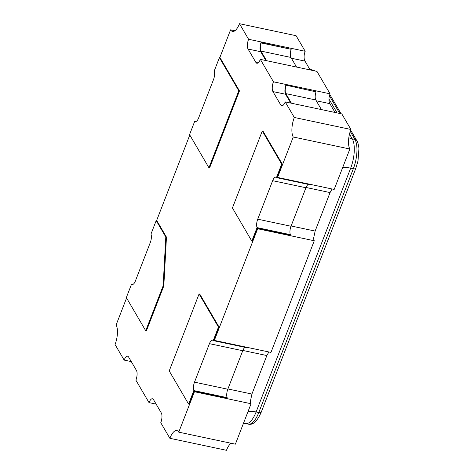 <?xml version="1.0" encoding="UTF-8"?>
<svg xmlns="http://www.w3.org/2000/svg" width="474" height="474" viewBox="0 0 474 474"><rect width="100%" height="100%" fill="white"/><g stroke="black" fill="none" stroke-linecap="round" stroke-linejoin="round"><path stroke-width="0.71" d="M296.546 67.047L290.929 57.443A6.636 2.548 -78 0 1 291.166 49.314L261.002 42.619A7.377 2.832 -78 0 0 260.712 51.725L265.867 60.542M219.782 57.698L230.589 29.832A14.747 5.67 -78 0 0 232.503 31.432A14.747 5.67 -78 0 0 239.483 23.7L296.09 35.71L305.197 51.287L248.589 39.271A7.377 2.832 -78 0 0 248.056 49.035L255.889 62.432A7.377 2.832 -78 0 0 256.849 63.232A7.377 2.832 -78 0 0 260.339 59.369L316.946 71.378L330.064 93.816L273.457 81.806A7.377 2.832 -78 0 0 272.923 91.571L280.756 104.967A7.377 2.832 -78 0 0 281.716 105.761A7.377 2.832 -78 0 0 285.206 101.898L341.813 113.908L350.92 129.479L294.307 117.469A14.747 5.67 -78 0 0 293.246 136.998L277.568 177.424A7.377 2.832 -78 0 0 277.361 177.122L282.35 164.259L262.963 131.102L262.3 130.96L281.686 164.117L276.443 177.626A6.636 2.548 -78 0 0 275.791 177.205A6.636 2.548 -78 0 0 272.651 180.683L257.72 219.184A6.636 2.548 -78 0 0 257.062 227.603L251.818 241.112L232.432 207.956L262.3 130.96M305.197 51.287A7.377 2.832 -78 0 0 304.213 54.943C303.929 57.698 304.195 59.754 305.001 61.122L291.392 58.231M310.156 69.939L305.001 61.122M335.023 112.468L329.868 103.652C329.063 102.289 328.802 100.227 329.08 97.472A7.377 2.832 -78 0 1 330.064 93.816M285.869 85.148L316.034 91.843L285.869 85.148A7.377 2.832 -78 0 0 285.579 94.255L290.734 103.071M245.111 347.365A6.636 2.548 -78 0 0 242.735 350.724L227.804 389.225A6.636 2.548 -78 0 0 227.147 397.645L193.848 390.576L188.605 404.085L189.274 404.227L194.263 391.364A7.377 2.832 -78 0 0 194.447 391.731L178.763 432.152A14.747 5.67 -78 0 0 176.849 430.558A14.747 5.67 -78 0 0 169.87 438.29L160.769 422.713A7.377 2.832 -78 0 0 161.296 412.949L153.463 399.552A7.377 2.832 -78 0 0 152.51 398.758A7.377 2.832 -78 0 0 149.02 402.622L135.896 380.184A7.377 2.832 -78 0 0 136.429 370.419L128.596 357.023A7.377 2.832 -78 0 0 127.636 356.229A7.377 2.832 -78 0 0 124.152 360.092L115.046 344.521A14.747 5.67 -78 0 0 116.106 324.986L126.576 297.998M208.939 167.772L209.603 167.909L239.465 90.913L220.084 57.763L219.415 57.621L238.801 90.771L208.939 167.772L189.553 134.616L194.79 121.107A6.636 2.548 -78 0 0 195.442 121.522A6.636 2.548 -78 0 0 198.582 118.044L213.519 79.549A6.636 2.548 -78 0 0 214.177 71.13L219.415 57.621M156.568 220.671L189.79 135.019M166.463 237.148L156.87 220.736L156.201 220.594L165.799 237.006L166.463 237.148L163.808 285.97L163.145 285.834L145.725 330.745L126.339 297.589L131.576 284.08A6.636 2.548 -78 0 0 132.228 284.501A6.636 2.548 -78 0 0 135.368 281.023L150.299 242.522A6.636 2.548 -78 0 0 150.963 234.103L156.201 220.594M145.725 330.745L146.389 330.888L163.808 285.97M251.818 241.112L252.488 241.254L257.477 228.385A7.377 2.832 -78 0 0 257.66 228.752L214.355 340.397A7.377 2.832 -78 0 0 214.147 340.095L219.136 327.232L199.75 294.076L199.086 293.933L218.473 327.09L213.229 340.599A6.636 2.548 -78 0 0 212.577 340.184A6.636 2.548 -78 0 0 209.437 343.662L194.506 382.157A6.636 2.548 -78 0 0 193.848 390.576M285.206 101.898L294.307 117.469M260.339 59.369L273.457 81.806M239.483 23.7L248.589 39.271M293.246 136.998L349.859 149.014L334.176 189.434L277.568 177.424M257.66 228.752L314.268 240.768A7.377 2.832 -78 0 1 313.622 238.232L315.133 231.075L330.07 192.574L332.084 188.99M308.325 184.392A6.636 2.548 -78 0 0 305.949 187.751L291.018 226.246A6.636 2.548 -78 0 0 290.361 234.666L290.112 235.311L257.477 228.385M194.447 391.731L251.054 403.741A7.377 2.832 -78 0 1 250.408 401.205L251.919 394.048L266.856 355.547L268.871 351.969M227.147 397.645L226.892 398.29L194.263 391.364M314.268 240.768L270.962 352.413L214.355 340.397M251.054 403.741L235.377 444.168L178.763 432.152M124.152 360.092L131.274 361.603M149.02 402.622L156.142 404.132M169.87 438.29L226.483 450.3A14.747 5.67 -78 0 1 231.057 443.249M234.903 30.751L230.589 29.832M350.92 129.479A14.747 5.67 -78 0 0 349.859 149.014M188.605 404.085L169.218 370.935L199.086 293.933M219.136 327.232L218.473 327.09M246.687 347.258L246.527 347.667L213.229 340.599M282.35 164.259L281.686 164.117M309.901 184.285L309.741 184.688L276.443 177.626M290.361 234.666L257.062 227.603M132.998 284.382L131.576 284.08M163.145 285.834L165.799 237.006M239.465 90.913L238.801 90.771M196.212 121.409L194.79 121.107M316.034 91.843A6.636 2.548 -78 0 0 315.797 99.973L321.413 109.583M286.065 85.486A6.636 2.548 -78 0 0 285.828 93.615L291.445 103.219M261.002 42.619L261.198 42.95A6.636 2.548 -78 0 0 260.961 51.079L266.578 60.69M291.166 49.314L261.198 42.95M260.712 51.725L248.056 49.035M258.046 62.894L255.889 62.432M282.913 105.424L280.756 104.967M329.868 103.652L316.259 100.766M285.579 94.255L272.923 91.571M330.07 192.574L306.062 187.479M315.133 231.075L291.125 225.98M251.919 394.048L227.911 388.953M266.856 355.547L242.848 350.458M328.938 98.971L337.091 112.907M349.492 134.112L352.271 138.87A18.439 15.678 -30.3 0 1 348.817 137.721M350.239 131.405L354.931 139.433A3.685 3.134 149.7 0 1 356.875 140.778C357.603 141.412 358.297 143.948 358.954 148.398L357.994 160.964L355.802 168.388A3.685 1.327 -158.8 0 1 353.343 168.726A22.124 8.502 -78 0 0 354.931 139.433L352.271 138.87A22.124 8.502 102 0 1 350.677 168.163L256.102 411.983L258.768 412.552L353.343 168.726L350.677 168.163A18.439 6.624 21.2 0 0 342.666 167.553M248.305 424.147A22.124 8.502 -78 0 0 258.768 412.552A3.685 1.327 -158.8 0 0 261.227 412.208C257.228 421.321 252.92 425.302 248.305 424.147L245.639 423.578A22.124 8.502 102 0 0 256.102 411.983A18.439 6.624 21.2 0 0 248.092 411.379M339.751 113.47L329.43 95.813M314.463 70.851A22.124 8.502 -78 0 0 312.893 70.063L310.233 69.494A22.124 8.502 102 0 1 311.803 70.288M242.735 350.724L209.437 343.662M227.804 389.225L194.506 382.157M291.018 226.246L257.72 219.184M305.949 187.751L272.651 180.683M315.797 99.973L285.828 93.615M290.929 57.443L260.961 51.079M312.893 70.063L315.121 70.987M356.875 140.778L350.665 130.16M341.067 113.748L329.815 94.504M261.227 412.208L355.802 168.388M310.233 69.494L309.848 69.411M243.464 423.318L245.639 423.578"/></g></svg>
